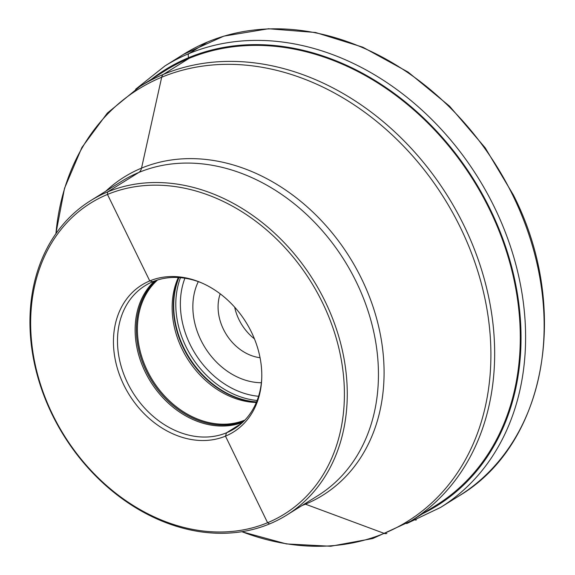 <?xml version="1.0" encoding="UTF-8"?>
<svg xmlns="http://www.w3.org/2000/svg" width="575" height="575" viewBox="0 0 575 575"><rect width="100%" height="100%" fill="white"/><g stroke="black" fill="none" stroke-linecap="round" stroke-linejoin="round"><path stroke-width="0.86" d="M343.965 406.863A183.202 145.346 58 0 1 175.727 525.155A183.202 145.346 58 0 1 31.1 310.306A183.202 145.346 -122 0 1 199.338 192.014A183.202 145.346 -122 0 1 343.965 406.863M90.527 200.718A185.287 146.999 -122 0 1 263.257 223.38A185.287 146.999 -122 0 1 346.818 406.741A185.287 146.999 58 0 1 286.695 515.107A185.287 146.999 58 0 1 113.965 492.444A185.287 146.999 58 0 1 30.396 309.084A185.287 146.999 -122 0 1 90.527 200.718L121.706 181.262A185.287 146.999 -122 0 1 294.436 203.924A185.287 146.999 -122 0 1 377.998 387.284A185.287 146.999 58 0 1 317.874 495.65L286.695 515.107M261.582 381.354A86.624 68.72 -122 0 0 261.69 379.565A86.624 68.72 -122 0 0 201.286 282.749A86.624 68.72 -122 0 0 113.656 335.699A86.624 68.72 58 0 0 182.038 437.287A86.624 68.72 58 0 0 261.582 381.354M261.733 378.63A84.317 66.894 -122 0 1 261.675 379.464A84.317 66.894 58 0 1 234.32 428.77A84.317 66.894 58 0 1 155.717 418.463A84.317 66.894 58 0 1 117.688 335.024A84.317 66.894 -122 0 1 145.051 285.71A84.317 66.894 -122 0 1 202.141 283.123M157.579 279.989A83.274 66.067 -122 0 0 137.605 323.423A83.274 66.067 58 0 0 171.048 402.342A83.274 66.067 58 0 0 244.964 420.037M256.292 402.5A83.274 66.067 58 0 1 172.342 301.753A83.274 66.067 -122 0 1 178.308 277.517M261.381 382.734A66.621 52.85 58 0 1 193.013 302.119A66.621 52.85 -122 0 1 198.296 281.635M260.058 357.715A44.757 35.513 58 0 1 218.191 303.808A44.757 35.513 -122 0 1 220.196 293.825M254.43 338.84A44.757 35.513 58 0 1 234.672 307.172M519.671 355.249A256.069 203.147 58 0 1 436.576 505.015L410.938 521.008A256.069 203.147 58 0 0 494.04 371.249A256.069 203.147 -122 0 0 378.551 117.839A256.069 203.147 -122 0 0 139.833 86.523L165.471 70.524A256.069 203.147 58 0 1 404.182 101.84A256.069 203.147 58 0 1 519.671 355.249M241.342 423.538L226.528 432.781L225.472 436.137L267.591 522.725L269.574 523.918L267.591 522.725L225.472 436.137L226.528 432.781L241.342 423.538M304.613 503.923A12.492 7.54 -112.5 0 1 305.44 504.174L384.158 533.377A8.33 5.024 67.5 0 0 386.853 533.413A8.33 5.024 67.5 0 1 384.158 533.377L305.44 504.174A12.492 7.54 -112.5 0 0 304.613 503.923M207.755 41.874A3.328 2.012 67.5 0 0 207.575 41.968L189.024 53.547A3.328 2.012 67.5 0 0 188.758 57.601L189.125 58.348L163.494 74.34A8.33 5.024 67.5 0 0 161.683 77.23L141.536 168.116A12.492 7.54 -112.5 0 1 138.827 172.45L107.64 191.906L107.475 194.443L149.766 280.923L152.842 281.7M414.036 519.081A3.328 2.012 67.5 0 0 416.293 519.937A3.328 2.012 67.5 0 1 414.036 519.081M435.8 506.474A3.328 2.012 67.5 0 0 435.721 505.547A3.328 2.012 67.5 0 1 435.8 506.474M154.409 281.074A84.317 66.894 -122 0 0 135.326 324.02A84.317 66.894 58 0 0 168.489 403.283A84.317 66.894 58 0 0 242.592 422.402M243.764 421.274A83.871 66.535 58 0 1 169.798 402.665A83.871 66.535 58 0 1 136.562 323.603A83.871 66.535 -122 0 1 155.94 280.521M178.732 277.545A84.41 66.966 -122 0 0 173.557 300.085A84.41 66.966 58 0 0 256.457 402.112M256.536 401.918A84.525 67.059 58 0 1 173.909 299.776A84.525 67.059 -122 0 1 178.94 277.56M180.478 277.675A84.525 67.059 -122 0 0 176 298.468A84.525 67.059 58 0 0 257.104 400.48M258.57 396.276A81.19 64.414 58 0 1 180.564 298.274A81.19 64.414 -122 0 1 184.898 278.214M512.929 195.586A260.231 206.454 58 0 1 459.044 495.902C546.322 444.489 570.716 307.683 513.468 195.148L485.178 147.789L449.528 106.152L408.106 72.098L362.775 47.172L315.538 32.495L268.525 28.75L223.84 36.139L183.533 54.345A260.231 206.454 -122 0 1 512.929 195.586M406.647 523.602L440.5 507.473A260.231 206.454 58 0 0 494.378 207.158A260.231 206.454 -122 0 0 164.982 65.924L183.533 54.345M151.556 79.206A256.896 203.809 -122 0 1 490.202 209.25A256.896 203.809 58 0 1 422.661 513.698M241.881 531.702A254.56 201.954 58 0 0 490.288 372.384A254.56 201.954 -122 0 0 291.46 74.52A254.56 201.954 -122 0 0 55.926 233.673M105.872 191.144A187.543 148.788 -122 0 1 287.823 191.547A187.543 148.788 -122 0 1 383.626 385.573A187.543 148.788 58 0 1 302.04 505.533M440.5 507.473L459.044 495.902M164.982 65.924L135.621 89.24M139.833 86.523L107.353 113.067L81.902 147.487L64.522 188.284L55.868 233.745M241.795 531.717L286.429 543.928L330.718 546.25L372.816 538.516L410.938 521.008"/></g></svg>
